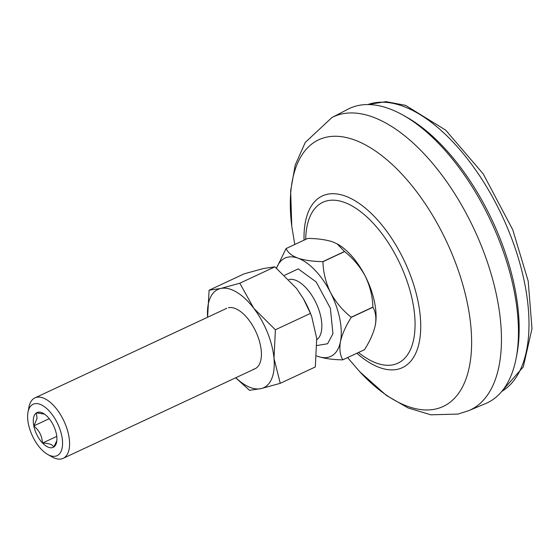 <?xml version="1.0" encoding="UTF-8"?>
<svg xmlns="http://www.w3.org/2000/svg" width="560" height="560" viewBox="0 0 560 560"><rect width="100%" height="100%" fill="white"/><g stroke="black" fill="none" stroke-linecap="round" stroke-linejoin="round"><path stroke-width="0.84" d="M284.606 275.275L298.221 268.884L316.211 281.974L330.365 308.245L332.941 333.718L327.6 343.749L317.058 345.52M28.875 407.498A33.362 16.499 65 0 1 28.924 407.225A33.362 16.499 65 0 1 28.98 406.952A33.362 16.499 65 0 1 34.923 397.887A33.362 16.499 65 0 1 59.206 412.608A33.362 16.499 65 0 1 69.097 449.288A33.362 16.499 65 0 1 63.154 458.346A33.362 16.499 65 0 1 52.143 456.953L47.74 454.468A28.357 14.021 65 0 1 28 412.202A28.357 14.021 65 0 1 28.042 411.964A28.357 14.021 65 0 1 48.923 410.676A28.357 14.021 65 0 1 62.146 447.951A28.357 14.021 65 0 1 47.74 454.468M33.789 425.817A19.187 9.485 65 0 1 33.558 417.788A19.187 9.485 65 0 1 36.344 412.937L36.456 412.86A19.187 9.485 65 0 1 43.309 413.378A19.187 9.485 65 0 1 47.607 416.829L47.768 417.004A19.187 9.485 65 0 1 56.357 433.853L56.406 434.105A19.187 9.485 65 0 1 56.658 441.973A19.187 9.485 65 0 1 53.844 446.985L53.732 447.055A19.187 9.485 65 0 1 42.588 443.086L42.42 442.918A19.187 9.485 65 0 1 33.838 426.062L37.037 418.453L36.344 412.937M276.493 268.156L286.055 248.577A62.559 30.933 65 0 1 286.118 248.535C287.77 252.518 291.697 255.717 297.906 258.139C304.71 260.337 313.019 261.492 322.833 261.611A62.559 30.933 65 0 1 322.931 261.709C323.253 272.377 325.78 282.646 330.505 292.537C335.811 302.281 342.713 310.513 351.218 317.226A62.559 30.933 65 0 1 351.246 317.373C345.793 325.976 342.195 334.068 340.459 341.656C339.234 349.076 340.025 355.131 342.818 359.807A62.559 30.933 65 0 1 342.748 359.849C332.843 359.723 324.534 358.561 317.821 356.377L316.659 355.943A54.215 26.81 -115 0 0 317.821 356.377A54.215 26.81 -115 0 0 340.459 341.656A54.215 26.81 -115 0 0 330.505 292.537A54.215 26.81 -115 0 0 297.906 258.139A54.215 26.81 -115 0 0 276.556 268.205M53.844 446.985L56.84 440.664M44.45 414.099L36.456 412.86M33.838 426.062C39.242 430.43 42.105 436.051 42.42 442.918M42.588 443.086C48.839 443.198 52.556 444.521 53.732 447.055M56.763 436.394L42.497 443.058M33.768 425.922L49.238 418.698M322.833 261.611L344.512 251.489L337.085 243.838L332.724 241.878C326.011 239.701 317.702 238.539 307.797 238.406L286.118 248.535M351.218 317.226L372.897 307.104C372.603 296.555 370.076 286.279 365.323 276.276C360.087 266.63 353.185 258.398 344.61 251.587L322.931 261.709M342.818 359.807L364.497 349.685C369.908 341.173 373.506 333.074 375.277 325.402L375.361 324.954A54.215 26.81 -115 0 0 365.323 276.276A54.215 26.81 -115 0 0 337.631 244.146L337.085 243.838M375.361 324.954L375.361 324.954A54.215 26.81 -115 0 1 375.277 325.402C376.509 318.052 375.725 311.997 372.925 307.251L351.246 317.373M364.497 349.685A62.559 30.933 65 0 1 364.427 349.727L342.748 359.849M358.498 352.499A88.781 43.897 -115 0 0 393.491 364.7A88.781 43.897 -115 0 0 403.928 272.832A88.781 43.897 -115 0 0 327.264 200.774A88.781 43.897 -115 0 0 305.69 239.393M357.721 105.644A162.512 80.353 -115 0 0 348.152 109.13L331.933 117.516A161.777 79.989 -115 0 1 341.46 114.044A161.777 79.989 -115 0 1 478.464 238.882A161.777 79.989 -115 0 1 468.804 410.62L485.639 403.564A162.512 80.353 -115 0 0 516.299 357.441A162.512 80.353 -115 0 0 403.2 115.234A162.512 80.353 -115 0 0 357.721 105.644M516.299 357.441L517.048 353.437A158.48 78.358 -115 0 0 406.749 117.236L403.2 115.234M404.992 116.263A158.48 78.358 65 0 1 499.247 236.516A158.48 78.358 65 0 1 516.663 355.411M253.302 369.348A33.362 16.499 -115 0 0 260.974 359.443A33.362 16.499 -115 0 0 257.222 334.824A33.362 16.499 65 0 0 234.115 308.112A33.362 16.499 -115 0 0 228.417 307.748M235.676 377.79L249.543 390.313L261.079 388.598L280.252 383.327L274.001 358.337L275.38 329.784L310.45 313.404L303.422 298.781L296.478 288.344L274.876 266.847L263.333 268.555L244.167 273.826L209.097 290.206L207.592 317.261M275.38 329.784L253.778 308.287L239.806 283.22L274.876 266.847M239.806 283.22L220.633 288.498L209.097 290.206M280.252 383.327L315.322 366.954L316.701 338.401L311.787 316.848L310.45 313.404M235.83 377.72A54.215 26.81 -115 0 0 261.079 388.598A54.215 26.81 -115 0 0 274.001 358.337A54.215 26.81 -115 0 0 253.778 308.287A54.215 26.81 -115 0 0 220.633 288.498A54.215 26.81 -115 0 0 207.599 317.254M303.422 298.781L303.562 299.026A54.215 26.81 65 0 1 311.416 315.84L311.787 316.848M316.813 339.724A33.362 16.499 -115 0 0 321.356 331.492A33.362 16.499 -115 0 0 312.424 296.303A33.362 16.499 -115 0 0 288.89 279.517M294.777 244.489L291.767 226.254A147.161 72.765 65 0 1 326.088 137.256A147.161 72.765 65 0 1 453.159 256.704A147.161 72.765 65 0 1 435.869 408.982A147.161 72.765 65 0 1 359.639 371.609L347.585 357.595M304.059 240.156A94.724 46.837 65 0 1 327.054 194.348A94.724 46.837 65 0 1 408.849 271.236A94.724 46.837 65 0 1 397.719 369.25A94.724 46.837 65 0 1 356.874 353.255M367.843 104.552A158.48 78.358 65 0 1 509.103 231.91A158.48 78.358 65 0 1 501.788 391.405M63.154 458.346L254.975 368.781M28 412.202L28.924 407.225M34.923 397.887L226.744 308.315M359.639 371.609L386.393 395.423L408.037 407.925L430.843 414.813L458.024 414.071L468.797 410.62M291.767 226.254L290.654 190.806L295.19 165.137L305.256 142.45L331.933 117.516M367.766 104.552L385.987 101.654L405.552 105.343L445.711 130.151L483.245 173.936L512.743 229.719L528.192 281.092L532 328.594L523.292 366.905L501.739 391.461"/></g></svg>

